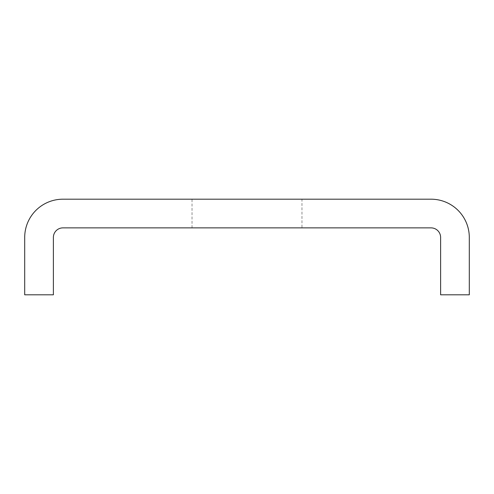 <?xml version="1.0" encoding="UTF-8"?>
<svg xmlns="http://www.w3.org/2000/svg" width="494" height="494" viewBox="0 0 494 494"><rect width="100%" height="100%" fill="white"/><g stroke="black" fill="none" stroke-linecap="round" stroke-linejoin="round"><path stroke-width="0.37" stroke-dasharray="2.47 1.85" d="M301.976 227.876L192.024 227.876L301.976 227.876L301.976 199.193L192.024 199.193L301.976 199.193M469.3 237.441L469.3 294.807L440.617 294.807L440.617 237.441A9.559 9.559 0 0 0 431.052 227.876L62.948 227.876A9.559 9.559 0 0 0 53.383 237.441L53.383 294.807L24.7 294.807L24.7 237.441A38.248 38.248 0 0 1 62.948 199.193L431.052 199.193A38.248 38.248 0 0 1 469.3 237.441M192.024 227.876L192.024 199.193"/><path stroke-width="0.74" d="M431.052 227.876A9.559 9.559 0 0 1 440.617 237.441L440.617 294.807L469.3 294.807L469.3 237.441A38.248 38.248 0 0 0 431.052 199.193L62.948 199.193A38.248 38.248 0 0 0 24.7 237.441L24.7 294.807L53.383 294.807L53.383 237.441A9.559 9.559 0 0 1 62.948 227.876L431.052 227.876"/></g></svg>

